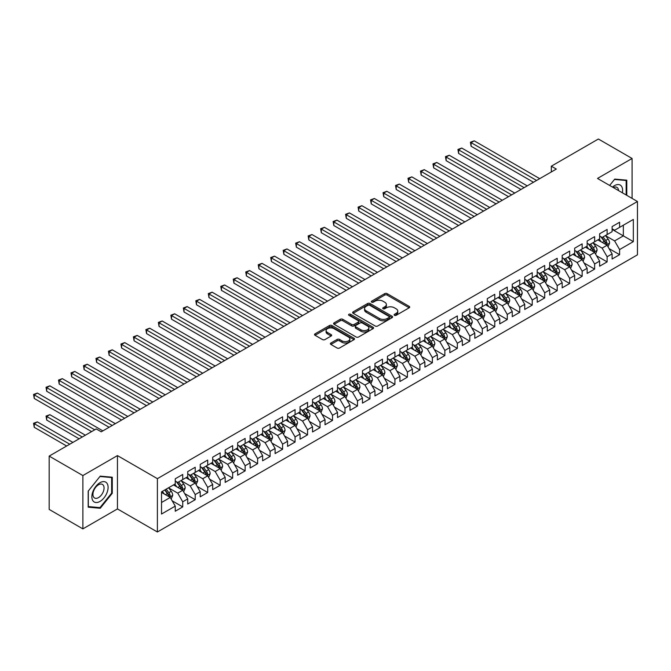 <?xml version="1.0" encoding="UTF-8"?>
<svg xmlns="http://www.w3.org/2000/svg" width="671" height="671" viewBox="0 0 671 671"><rect width="100%" height="100%" fill="white"/><g stroke="black" fill="none" stroke-linecap="round" stroke-linejoin="round"><path stroke-width="1.01" d="M394.464 315.303A1.216 0.696 0 0 0 396.175 315.303L409.193 307.788A1.736 0.998 0 0 0 409.704 307.083A1.736 0.998 0 0 0 409.193 306.379L387.142 293.646A1.736 0.998 0 0 0 384.693 293.646L371.675 301.162A1.216 0.696 0 0 0 371.315 301.656A1.216 0.696 0 0 0 371.675 302.151A1.216 0.696 0 0 0 373.386 302.151L375.072 301.178A5.544 3.204 0 0 1 382.915 301.178L384.751 302.235A5.544 3.204 0 0 1 386.379 304.5A5.544 3.204 0 0 1 384.751 306.764L383.066 307.737A1.216 0.696 0 0 0 382.713 308.232A1.216 0.696 0 0 0 383.066 308.727A1.216 0.696 0 0 0 384.785 308.727L386.471 307.754A5.544 3.204 0 0 1 394.313 307.754L396.15 308.819A5.544 3.204 0 0 1 397.769 311.084A5.544 3.204 0 0 1 396.15 313.34L394.464 314.313A1.216 0.696 0 0 0 394.103 314.808A1.216 0.696 0 0 0 394.464 315.303L394.464 314.313M330.904 343.015A1.736 0.998 0 0 0 330.4 343.728A1.736 0.998 0 0 0 330.904 344.433L337.094 348.006A1.736 0.998 0 0 0 339.543 348.006L354.003 339.66A1.736 0.998 0 0 0 354.506 338.947A1.736 0.998 0 0 0 354.003 338.243L331.944 325.51A1.736 0.998 0 0 0 329.495 325.51L315.043 333.856A1.736 0.998 0 0 0 314.531 334.561A1.736 0.998 0 0 0 315.043 335.274L322.516 339.585A1.736 0.998 0 0 0 324.965 339.585L331.147 336.012A1.736 0.998 0 0 0 331.659 335.307A1.736 0.998 0 0 0 331.147 334.603L327.448 332.464A4.638 2.676 0 0 1 326.089 330.568A4.638 2.676 0 0 1 328.949 328.094A4.638 2.676 0 0 1 333.999 328.673L348.517 337.06A4.638 2.676 0 0 1 349.876 338.947A4.638 2.676 0 0 1 347.016 341.422A4.638 2.676 0 0 1 341.967 340.843L339.543 339.442A1.736 0.998 0 0 0 337.094 339.442L330.904 343.015L330.904 344.433M82.877 475.554L82.877 528.882L117.45 508.92L117.45 455.592L82.877 475.554L49.176 456.095L96.238 428.928L101.229 431.814L556.318 169.067L551.327 166.19L551.327 171.952M117.45 455.592L157.391 478.658L637.45 201.501L637.45 254.829L157.391 531.986L157.391 478.658M632.082 198.398L632.082 158.473L597.509 178.436L637.45 201.501M632.082 158.473L598.381 139.014L551.327 166.19M375.198 326.005A1.736 0.998 0 0 0 377.647 326.005L392.107 317.66A1.736 0.998 0 0 0 392.61 316.955A1.736 0.998 0 0 0 392.107 316.242L370.048 303.51A1.736 0.998 0 0 0 367.599 303.51L353.139 311.856A1.736 0.998 0 0 0 352.636 312.569A1.736 0.998 0 0 0 353.139 313.273L375.198 326.005M349.398 315.571A1.216 0.696 0 0 1 350.631 315.739L373.026 328.673L358.591 337.001A1.736 0.998 0 0 1 356.142 337.001L334.091 324.269L334.091 322.86A1.736 0.998 0 0 0 333.588 323.565A1.736 0.998 0 0 0 334.091 324.269M334.091 322.86L340.281 319.287A1.736 0.998 0 0 1 342.73 319.287L351.671 324.445A1.736 0.998 0 0 0 354.12 324.445L358.23 322.08A1.736 0.998 0 0 0 358.733 321.375A1.736 0.998 0 0 0 358.23 320.663L348.92 315.286A1.216 0.696 0 0 1 348.559 314.791A1.216 0.696 0 0 1 349.306 314.145A1.216 0.696 0 0 1 350.631 314.296L373.051 327.247A1.736 0.998 0 0 1 373.562 327.951A1.736 0.998 0 0 1 373.051 328.656L373.051 327.247M612.111 229.39L623.342 235.873L623.342 225.204L633.332 219.442L619.601 227.368L619.601 222.252L612.111 226.572L612.111 231.696L607.121 234.573L607.121 229.457L599.631 233.785L599.631 238.901L594.64 241.778L594.64 236.662L587.15 240.99L587.15 246.106L582.151 248.991L582.151 243.875L574.67 248.195L574.67 253.311L569.671 256.196L569.671 251.08L562.181 255.399L562.181 260.516L557.19 263.401L557.19 258.285L549.7 262.604L549.7 267.721L544.709 270.606L544.709 265.49L537.219 269.817L537.219 274.934L532.229 277.811L532.229 272.694L524.739 277.022L524.739 282.139L519.748 285.016L519.748 279.899L512.258 284.227L512.258 289.344L507.268 292.229L507.268 287.113L499.778 291.432L499.778 296.548L494.779 299.434L494.779 294.317L487.289 298.637L487.289 303.753L482.298 306.639L482.298 301.522L474.808 305.842L474.808 310.958L469.817 313.843L469.817 308.727L462.327 313.055L462.327 318.171L457.337 321.048L457.337 315.932L449.847 320.26L449.847 325.376L444.856 328.262L444.856 323.137L437.366 327.465L437.366 332.581L432.376 335.466L432.376 330.35L424.886 334.67L424.886 339.786L419.887 342.671L419.887 337.555L412.405 341.875L412.405 346.991L407.406 349.876L407.406 344.76L399.916 349.088L399.916 354.204L394.925 357.081L394.925 351.965L387.435 356.293L387.435 361.409L382.445 364.286L382.445 359.17L374.955 363.497L374.955 368.614L369.964 371.499L369.964 366.383L362.474 370.702L362.474 375.819L357.484 378.704L357.484 373.588L349.994 377.907L349.994 383.024L344.995 385.909L344.995 380.793L337.513 385.112L337.513 390.228L332.514 393.114L332.514 387.997L325.024 392.325L325.024 397.442L320.033 400.319L320.033 395.202L312.543 399.53L312.543 404.647L307.553 407.523L307.553 402.407L300.063 406.735L300.063 411.851L295.072 414.737L295.072 409.62L287.582 413.94L287.582 419.056L282.592 421.942L282.592 416.825L275.102 421.145L275.102 426.261L270.111 429.146L270.111 424.03L262.621 428.35L262.621 433.474L257.622 436.351L257.622 431.235L250.132 435.563L250.132 440.679L245.141 443.556L245.141 438.44L237.651 442.768L237.651 447.884L232.661 450.769L232.661 445.653L225.171 449.973L225.171 455.089L220.18 457.974L220.18 452.858L212.69 457.177L212.69 462.294L207.7 465.179L207.7 460.063L200.21 464.382L200.21 469.499L195.219 472.384L195.219 467.268L187.729 471.596L187.729 476.712L182.73 479.589L182.73 474.472L175.248 478.8L175.248 483.917L161.518 491.843L161.518 514.036L175.248 506.11L170.249 497.463L161.518 492.422M633.332 219.442L633.332 241.635L619.601 249.562L614.611 240.914L605.561 235.689M609.05 248.589L619.601 254.678L619.601 249.562M619.601 254.678L612.111 259.006L612.111 253.89L607.121 256.767L602.13 248.119L593.08 242.902M596.569 255.802L607.121 261.891L607.121 256.767M607.121 261.891L599.631 266.211L599.631 261.094L594.64 263.98L589.641 255.332L580.591 250.107M584.089 263.007L594.64 269.096L594.64 263.98M594.64 269.096L587.15 273.416L587.15 268.299L582.151 271.185L577.161 262.537L568.111 257.312M571.608 270.212L582.151 276.301L582.151 271.185M582.151 276.301L574.67 280.621L574.67 275.504L569.671 278.39L564.68 269.742L555.63 264.517M559.128 277.417L569.671 283.506L569.671 278.39M569.671 283.506L562.181 287.834L562.181 282.717L557.19 285.594L552.199 276.947L543.149 271.721M546.647 284.621L557.19 290.711L557.19 285.594M557.19 290.711L549.7 295.039L549.7 289.922L544.709 292.799L539.719 284.152L530.669 278.926M534.166 291.826L544.709 297.916L544.709 292.799M544.709 297.916L537.219 302.244L537.219 297.127L532.229 300.012L527.238 291.365L518.188 286.14M521.677 299.04L532.229 305.129L532.229 300.012M532.229 305.129L524.739 309.448L524.739 304.332L519.748 307.217L514.749 298.57L505.699 293.344M509.197 306.244L519.748 312.334L519.748 307.217M519.748 312.334L512.258 316.653L512.258 311.537L507.268 314.422L502.269 305.775L493.219 300.549M496.716 313.449L507.268 319.539L507.268 314.422M507.268 319.539L499.778 323.858L499.778 318.742L494.779 321.627L489.788 312.98L480.738 307.754M484.236 320.654L494.779 326.743L494.779 321.627M494.779 326.743L487.289 331.071L487.289 325.955L482.298 328.832L477.307 320.184L468.257 314.959M471.755 327.859L482.298 333.948L482.298 328.832M482.298 333.948L474.808 338.276L474.808 333.16L469.817 336.037L464.827 327.389L455.777 322.172M459.274 335.064L469.817 341.153L469.817 336.037M469.817 341.153L462.327 345.481L462.327 340.365L457.337 343.25L452.346 334.603L443.296 329.377M446.785 342.277L457.337 348.366L457.337 343.25M457.337 348.366L449.847 352.686L449.847 347.57L444.856 350.455L439.857 341.807L430.816 336.582M434.305 349.482L444.856 355.571L444.856 350.455M444.856 355.571L437.366 359.891L437.366 354.774L432.376 357.66L427.377 349.012L418.327 343.787M421.824 356.687L432.376 362.776L432.376 357.66M432.376 362.776L424.886 367.104L424.886 361.988L419.887 364.865L414.896 356.217L405.846 350.992M409.344 363.892L419.887 369.981L419.887 364.865M419.887 369.981L412.405 374.309L412.405 369.193L407.406 372.07L402.415 363.422L393.365 358.197M396.863 371.097L407.406 377.186L407.406 372.07M407.406 377.186L399.916 381.514L399.916 376.397L394.925 379.283L389.935 370.635L380.885 365.41M384.382 378.31L394.925 384.399L394.925 379.283M394.925 384.399L387.435 388.719L387.435 383.602L382.445 386.488L377.454 377.84L368.404 372.615M371.893 385.515L382.445 391.604L382.445 386.488M382.445 391.604L374.955 395.924L374.955 390.807L369.964 393.692L364.974 385.045L355.924 379.82M359.413 392.72L369.964 398.809L369.964 393.692M369.964 398.809L362.474 403.128L362.474 398.012L357.484 400.897L352.485 392.25L343.435 387.024M346.932 399.924L357.484 406.014L357.484 400.897M357.484 406.014L349.994 410.342L349.994 405.225L344.995 408.102L340.004 399.455L330.954 394.229M334.452 407.129L344.995 413.219L344.995 408.102M344.995 413.219L337.513 417.547L337.513 412.43L332.514 415.307L327.523 406.66L318.473 401.434M321.971 414.334L332.514 420.423L332.514 415.307M332.514 420.423L325.024 424.751L325.024 419.635L320.033 422.52L315.043 413.873L305.993 408.647M309.49 421.547L320.033 427.637L320.033 422.52M320.033 427.637L312.543 431.956L312.543 426.84L307.553 429.725L302.562 421.078L293.512 415.852M297.01 428.752L307.553 434.842L307.553 429.725M307.553 434.842L300.063 439.161L300.063 434.045L295.072 436.93L290.082 428.283L281.032 423.057M284.521 435.957L295.072 442.046L295.072 436.93M295.072 442.046L287.582 446.374L287.582 441.25L282.592 444.135L277.593 435.487L268.551 430.262M272.04 443.162L282.592 449.251L282.592 444.135M282.592 449.251L275.102 453.579L275.102 448.463L270.111 451.34L265.112 442.692L256.062 437.467M259.56 450.367L270.111 456.456L270.111 451.34M270.111 456.456L262.621 460.784L262.621 455.668L257.622 458.553L252.631 449.897L243.581 444.68M247.079 457.58L257.622 463.669L257.622 458.553M257.622 463.669L250.132 467.989L250.132 462.873L245.141 465.758L240.151 457.11L231.101 451.885M234.598 464.785L245.141 470.874L245.141 465.758M245.141 470.874L237.651 475.194L237.651 470.077L232.661 472.963L227.67 464.315L218.62 459.09M222.118 471.99L232.661 478.079L232.661 472.963M232.661 478.079L225.171 482.399L225.171 477.282L220.18 480.168L215.19 471.52L206.14 466.295M209.629 479.195L220.18 485.284L220.18 480.168M220.18 485.284L212.69 489.612L212.69 484.496L207.7 487.372L202.709 478.725L193.659 473.5M197.148 486.4L207.7 492.489L207.7 487.372M207.7 492.489L200.21 496.817L200.21 491.7L195.219 494.577L190.22 485.93L181.17 480.704M184.668 493.604L195.219 499.694L195.219 494.577M195.219 499.694L187.729 504.022L187.729 498.905L182.73 501.791L177.74 493.143L168.689 487.918M172.187 500.818L182.73 506.907L182.73 501.791M182.73 506.907L175.248 511.227L175.248 506.11M175.248 481.032L177.74 482.474L182.73 479.589M161.518 502.504L170.249 497.463M187.729 473.827L190.22 475.269L195.219 472.384M177.74 493.143L182.73 490.258L173.495 484.923M187.729 498.905L182.73 490.258M200.21 466.622L202.709 468.064L207.7 465.179M190.22 485.93L195.219 483.053L185.976 477.718M200.21 491.7L195.219 483.053M212.69 459.417L215.19 460.851L220.18 457.974M202.709 478.725L207.7 475.848L198.465 470.514M212.69 484.496L207.7 475.848M225.171 452.204L227.67 453.646L232.661 450.769M215.19 471.52L220.18 468.635L210.946 463.309M225.171 477.282L220.18 468.635M237.651 444.999L240.151 446.441L245.141 443.556M227.67 464.315L232.661 461.43L223.426 456.095M237.651 470.077L232.661 461.43M250.132 437.794L252.631 439.237L257.622 436.351M240.151 457.11L245.141 454.225L235.907 448.891M250.132 462.873L245.141 454.225M262.621 430.589L265.112 432.032L270.111 429.146M252.631 449.897L257.622 447.02L248.387 441.686M262.621 455.668L257.622 447.02M275.102 423.384L277.593 424.827L282.592 421.942M265.112 442.692L270.111 439.815L260.868 434.481M275.102 448.463L270.111 439.815M287.582 416.179L290.082 417.614L295.072 414.737M277.593 435.487L282.592 432.602L273.349 427.276M287.582 441.25L282.592 432.602M300.063 408.966L302.562 410.409L307.553 407.523M290.082 428.283L295.072 425.397L285.838 420.063M300.063 434.045L295.072 425.397M312.543 401.761L315.043 403.204L320.033 400.319M302.562 421.078L307.553 418.192L298.318 412.858M312.543 426.84L307.553 418.192M325.024 394.556L327.523 395.999L332.514 393.114M315.043 413.873L320.033 410.988L310.799 405.653M325.024 419.635L320.033 410.988M337.513 387.352L340.004 388.794L344.995 385.909M327.523 406.66L332.514 403.783L323.279 398.448M337.513 412.43L332.514 403.783M349.994 380.147L352.485 381.581L357.484 378.704M340.004 399.455L344.995 396.578L335.76 391.243M349.994 405.225L344.995 396.578M362.474 372.933L364.974 374.376L369.964 371.499M352.485 392.25L357.484 389.365L348.241 384.038M362.474 398.012L357.484 389.365M374.955 365.729L377.454 367.171L382.445 364.286M364.974 385.045L369.964 382.16L360.73 376.825M374.955 390.807L369.964 382.16M387.435 358.524L389.935 359.966L394.925 357.081M377.454 377.84L382.445 374.955L373.21 369.62M387.435 383.602L382.445 374.955M399.916 351.319L402.415 352.761L407.406 349.876M389.935 370.635L394.925 367.75L385.691 362.415M399.916 376.397L394.925 367.75M412.405 344.114L414.896 345.557L419.887 342.671M402.415 363.422L407.406 360.545L398.171 355.211M412.405 369.193L407.406 360.545M424.886 336.909L427.377 338.343L432.376 335.466M414.896 356.217L419.887 353.332L410.652 348.006M424.886 361.988L419.887 353.332M437.366 329.696L439.857 331.139L444.856 328.262M427.377 349.012L432.376 346.127L423.133 340.793M437.366 354.774L432.376 346.127M449.847 322.491L452.346 323.934L457.337 321.048M439.857 341.807L444.856 338.922L435.613 333.588M449.847 347.57L444.856 338.922M462.327 315.286L464.827 316.729L469.817 313.843M452.346 334.603L457.337 331.717L448.102 326.383M462.327 340.365L457.337 331.717M474.808 308.081L477.307 309.524L482.298 306.639M464.827 327.389L469.817 324.512L460.583 319.178M474.808 333.16L469.817 324.512M487.289 300.876L489.788 302.311L494.779 299.434M477.307 320.184L482.298 317.308L473.063 311.973M487.289 325.955L482.298 317.308M499.778 293.663L502.269 295.106L507.268 292.229M489.788 312.98L494.779 310.094L485.544 304.768M499.778 318.742L494.779 310.094M512.258 286.458L514.749 287.901L519.748 285.016M502.269 305.775L507.268 302.889L498.025 297.555M512.258 311.537L507.268 302.889M524.739 279.253L527.238 280.696L532.229 277.811M514.749 298.57L519.748 295.685L510.505 290.35M524.739 304.332L519.748 295.685M537.219 272.049L539.719 273.491L544.709 270.606M527.238 291.365L532.229 288.48L522.994 283.145M537.219 297.127L532.229 288.48M549.7 264.844L552.199 266.286L557.19 263.401M539.719 284.152L544.709 281.275L535.475 275.94M549.7 289.922L544.709 281.275M562.181 257.639L564.68 259.073L569.671 256.196M552.199 276.947L557.19 274.07L547.955 268.736M562.181 282.717L557.19 274.07M574.67 250.426L577.161 251.868L582.151 248.991M564.68 269.742L569.671 266.857L560.436 261.531M574.67 275.504L569.671 266.857M587.15 243.221L589.641 244.663L594.64 241.778M577.161 262.537L582.151 259.652L572.917 254.317M587.15 268.299L582.151 259.652M599.631 236.016L602.13 237.459L607.121 234.573M589.641 255.332L594.64 252.447L585.397 247.113M599.631 261.094L594.64 252.447M612.111 228.811L614.611 230.254L619.601 227.368M602.13 248.119L607.121 245.242L597.886 239.908M612.111 253.89L607.121 245.242M49.176 456.095L49.176 509.423L82.877 528.882M117.45 508.92L157.391 531.986M614.611 240.914L623.342 235.873L633.332 241.635M626.781 195.336L626.781 180.172L614.737 179.098L609.637 185.439L614.485 179.451L626.152 180.491L626.152 194.976M112.275 493.277L112.275 477.215L100.231 476.142L88.186 491.13L88.186 507.184L100.231 508.266L112.275 493.277L111.646 492.917M394.951 315.479L396.15 314.783A5.544 3.204 0 0 0 397.769 312.518L397.769 311.084M386.379 304.5L386.379 305.942A5.544 3.204 0 0 1 384.751 308.207L383.552 308.903M409.176 307.804L387.142 295.089A1.736 0.998 0 0 0 384.693 295.089L372.162 302.319M392.082 317.668L370.048 304.953A1.736 0.998 0 0 0 367.599 304.953L353.164 313.29L353.139 311.856M389.037 317.45A1.216 0.696 0 0 0 389.398 316.955A1.216 0.696 0 0 0 389.037 316.452L369.679 305.28A1.216 0.696 0 0 0 367.968 305.28L366.19 306.303A5.544 3.204 0 0 0 364.571 308.568A5.544 3.204 0 0 0 366.19 310.832L379.425 318.473A5.544 3.204 0 0 0 387.268 318.473L389.037 317.45L389.037 318.884A1.216 0.696 0 0 0 389.398 318.389L389.398 316.955M364.571 308.568L364.571 310.01A5.544 3.204 0 0 0 366.19 312.275L366.19 310.832M389.037 318.884L387.268 319.916A5.544 3.204 0 0 1 379.425 319.916L366.19 312.275M334.116 324.286L340.281 320.73L340.281 319.287M358.733 321.375L358.733 322.81A1.736 0.998 0 0 1 358.23 323.523L354.12 325.888A1.736 0.998 0 0 1 351.671 325.888L342.73 320.73A1.736 0.998 0 0 0 340.281 320.73M360.956 329.805A4.638 2.676 0 0 0 366.005 330.384A4.638 2.676 0 0 0 368.865 327.918A4.638 2.676 0 0 0 367.507 326.022L362.39 323.07A1.736 0.998 0 0 0 359.941 323.07L355.84 325.443A1.736 0.998 0 0 0 355.328 326.148A1.736 0.998 0 0 0 355.84 326.852L360.956 329.805L360.956 331.248A4.638 2.676 0 0 0 366.005 331.826A4.638 2.676 0 0 0 368.865 329.36L368.865 327.918M355.328 326.148L355.328 327.591A1.736 0.998 0 0 0 355.84 328.295L355.84 326.852M360.956 331.248L355.84 328.295M349.876 338.947L349.876 340.39A4.638 2.676 0 0 1 347.016 342.864A4.638 2.676 0 0 1 341.967 342.285L339.543 340.885A1.736 0.998 0 0 0 337.094 340.885L330.929 344.441M326.089 330.568L326.089 332.011A4.638 2.676 0 0 0 327.448 333.898L327.448 332.464M331.13 336.028L327.448 333.898M354.003 338.243L354.003 339.66L331.944 326.953A1.736 0.998 0 0 0 329.495 326.953L315.06 335.282M98.956 507.528L100.231 508.266M608.043 246.844L609.587 243.061A4.68 2.701 -120 0 0 608.094 239.077L605.443 235.538M601.216 241.837L599.203 239.144M471.101 175.072L508.509 196.67L446.14 160.663L446.14 157.056L449.26 155.253L514.749 193.063M606.24 244.73L607.062 243.263A4.68 2.701 -120 0 0 605.728 240.453L603.078 236.913M601.56 237.131L604.839 241.501A2.382 1.376 60 0 1 605.267 242.223L607.062 243.263M600.738 236.653L604.227 241.317A4.68 2.701 60 0 1 605.569 244.127L605.661 244.395M536.599 180.457L471.101 142.646L474.221 140.843L539.719 178.654M533.479 182.26L471.101 146.244L471.101 142.646L470.413 142.244L474.221 140.843M471.101 146.244L470.413 142.244M595.563 254.049L597.106 250.266A4.68 2.701 -120 0 0 595.613 246.291L592.963 242.751M588.735 249.042L586.722 246.349M458.62 182.277L496.028 203.875L433.659 167.867L433.659 164.261L436.779 162.457L502.269 200.268M593.76 251.935L594.581 250.468A4.68 2.701 -120 0 0 593.239 247.658L590.589 244.118M589.079 244.336L592.35 248.706A2.382 1.376 60 0 1 592.787 249.436L594.581 250.468M588.257 243.858L591.747 248.522A4.68 2.701 60 0 1 593.089 251.331L593.181 251.608M583.082 261.254L584.626 257.479A4.68 2.701 -120 0 0 583.133 253.495L580.482 249.956M576.255 256.247L574.242 253.554M446.14 189.482L483.548 211.08L421.178 175.072L421.178 171.466L424.298 169.671L489.788 207.482M581.271 259.14L582.101 257.672A4.68 2.701 -120 0 0 580.759 254.863L578.108 251.323M576.599 251.541L579.87 255.911A2.382 1.376 60 0 1 580.306 256.641L582.101 257.672M575.777 251.071L579.266 255.726A4.68 2.701 60 0 1 580.6 258.545L580.7 258.813M524.118 187.662L458.62 149.851L461.74 148.048L527.238 185.859M520.99 189.465L458.62 153.449L458.62 149.851L457.932 149.457L461.74 148.048M458.62 153.449L457.932 149.457M511.629 194.867L445.452 156.662L449.26 155.253M446.14 160.663L445.452 156.662M622.344 192.778A11.474 6.626 120 0 0 621.505 186.27A11.474 6.626 120 0 0 612.489 187.083M618.553 190.589A7.859 4.538 120 0 0 617.815 188.174A7.859 4.538 120 0 0 616.934 187.36A7.859 4.538 120 0 0 613.328 187.57M625.38 180.046L626.152 180.491M92.95 500.801A11.474 6.626 120 0 0 104.039 497.832A11.474 6.626 120 0 0 107.008 483.321A11.474 6.626 120 0 0 95.919 486.29A11.474 6.626 120 0 0 92.95 500.801M93.688 497.186A7.859 4.538 120 0 0 94.577 498.008A7.859 4.538 120 0 0 101.883 494.342A7.859 4.538 120 0 0 103.309 485.225A7.859 4.538 120 0 0 102.428 484.403A7.859 4.538 120 0 0 95.123 488.069A7.859 4.538 120 0 0 93.688 497.186M99.979 476.494L111.646 477.542L111.646 493.101L99.979 507.62L88.312 506.58L88.312 491.013L99.954 476.485M110.874 477.089L111.646 477.542M570.593 268.459L572.145 264.684A4.68 2.701 -120 0 0 570.652 260.7L568.002 257.161M563.774 263.451L561.761 260.759M433.659 196.695L471.067 218.285L408.698 182.277L408.698 178.679L411.818 176.876L477.307 214.686M568.79 266.353L569.62 264.886A4.68 2.701 -120 0 0 568.278 262.067L565.628 258.528M564.118 258.746L567.389 263.124A2.382 1.376 60 0 1 567.825 263.846L569.62 264.886M563.288 258.276L566.785 262.931A4.68 2.701 60 0 1 568.119 265.75L568.22 266.018M558.113 275.664L559.664 271.889A4.68 2.701 -120 0 0 558.171 267.905L555.521 264.366M551.294 270.656L549.281 267.972M421.178 203.9L458.587 225.498L396.209 189.482L396.209 185.884L399.329 184.08L464.827 221.891M556.309 273.558L557.14 272.09A4.68 2.701 -120 0 0 555.798 269.272L553.147 265.733M551.629 265.959L554.909 270.329A2.382 1.376 60 0 1 555.345 271.05L557.14 272.09M550.807 265.481L554.296 270.136A4.68 2.701 60 0 1 555.638 272.954L555.731 273.223M499.149 202.072L432.971 163.867L436.779 162.457M433.659 167.867L432.971 163.867M486.668 209.277L420.491 171.071L424.298 169.671M421.178 175.072L420.491 171.071M545.632 282.868L547.184 279.094A4.68 2.701 -120 0 0 545.691 275.11L543.032 271.57M538.813 277.869L536.792 275.177M408.698 211.105L446.098 232.703L383.728 196.687L383.728 193.089L386.848 191.285L452.346 229.096M543.829 280.763L544.659 279.295A4.68 2.701 -120 0 0 543.317 276.486L540.667 272.946M539.149 273.164L542.428 277.534A2.382 1.376 60 0 1 542.856 278.255L544.659 279.295M538.327 272.686L541.816 277.349A4.68 2.701 60 0 1 543.158 280.159L543.25 280.428M474.187 216.49L408.01 178.276L411.818 176.876M408.698 182.277L408.01 178.276M533.151 290.082L534.695 286.299A4.68 2.701 -120 0 0 533.202 282.315L530.551 278.775M526.332 285.074L524.311 282.382M396.209 218.31L433.617 239.908L371.248 203.9L371.248 200.293L374.368 198.49L439.857 236.301M531.348 287.968L532.17 286.5A4.68 2.701 -120 0 0 530.836 283.69L528.186 280.151M526.668 280.369L529.947 284.739A2.382 1.376 60 0 1 530.375 285.469L532.17 286.5M525.846 279.891L529.335 284.554A4.68 2.701 60 0 1 530.677 287.364L530.769 287.641M461.707 223.695L395.529 185.481L399.329 184.08M396.209 189.482L395.529 185.481M520.671 297.287L522.214 293.512A4.68 2.701 -120 0 0 520.721 289.528L518.071 285.989M513.843 292.279L511.83 289.587M383.728 225.515L421.136 247.113L358.767 211.105L358.767 207.498L361.887 205.695L427.377 243.514M518.868 295.173L519.69 293.705A4.68 2.701 -120 0 0 518.356 290.895L515.697 287.356M514.187 287.574L517.458 291.944A2.382 1.376 60 0 1 517.895 292.673L519.69 293.705M513.365 287.104L516.855 291.759A4.68 2.701 60 0 1 518.197 294.569L518.289 294.846M508.19 304.491L509.734 300.717A4.68 2.701 -120 0 0 508.241 296.733L505.59 293.193M501.363 299.484L499.35 296.792M371.248 232.72L408.656 254.317L346.286 218.31L346.286 214.703L349.406 212.908L414.896 250.719M506.379 302.386L507.209 300.91A4.68 2.701 -120 0 0 505.867 298.1L503.216 294.561M501.707 294.779L504.978 299.157A2.382 1.376 60 0 1 505.414 299.878L507.209 300.91M500.885 294.309L504.374 298.964A4.68 2.701 60 0 1 505.708 301.782L505.808 302.051M495.701 311.696L497.253 307.922A4.68 2.701 -120 0 0 495.76 303.938L493.11 300.398M488.882 306.689L486.869 304.005M358.767 239.933L396.175 261.531L333.806 225.515L333.806 221.916L336.926 220.113L402.415 257.924M493.898 309.591L494.728 308.123A4.68 2.701 -120 0 0 493.386 305.305L490.736 301.765M489.226 301.992L492.497 306.362A2.382 1.376 60 0 1 492.933 307.083L494.728 308.123M488.404 301.514L491.893 306.169A4.68 2.701 60 0 1 493.227 308.987L493.328 309.256M483.221 318.901L484.772 315.127A4.68 2.701 -120 0 0 483.279 311.143L480.629 307.603M476.402 313.902L474.389 311.21M346.286 247.138L383.695 268.736L321.317 232.72L321.317 229.121L324.437 227.318L389.935 265.129M481.417 316.796L482.248 315.328A4.68 2.701 -120 0 0 480.906 312.51L478.255 308.97M476.737 309.197L480.017 313.567A2.382 1.376 60 0 1 480.453 314.288L482.248 315.328M475.915 308.719L479.413 313.382A4.68 2.701 60 0 1 480.746 316.192L480.839 316.46M470.74 326.114L472.292 322.332A4.68 2.701 -120 0 0 470.799 318.348L468.148 314.808M463.921 321.107L461.9 318.415M333.806 254.343L371.214 275.94L308.836 239.933L308.836 236.326L311.956 234.523L377.454 272.334M468.937 324.001L469.767 322.533A4.68 2.701 -120 0 0 468.425 319.723L465.775 316.184M464.257 316.402L467.536 320.772A2.382 1.376 60 0 1 467.964 321.493L469.767 322.533M463.435 315.924L466.924 320.587A4.68 2.701 60 0 1 468.266 323.397L468.358 323.665M458.259 333.319L459.803 329.536A4.68 2.701 -120 0 0 458.318 325.561L455.659 322.021M451.44 328.312L449.419 325.62M321.317 261.547L358.725 283.145L296.356 247.138L296.356 243.531L299.476 241.728L364.974 279.539M456.456 331.206L457.278 329.738A4.68 2.701 -120 0 0 455.945 326.928L453.294 323.388M451.776 323.607L455.055 327.976A2.382 1.376 60 0 1 455.483 328.706L457.278 329.738M450.954 323.128L454.443 327.792A4.68 2.701 60 0 1 455.785 330.602L455.877 330.878M445.779 340.524L447.322 336.75A4.68 2.701 -120 0 0 445.829 332.766L443.179 329.226M438.951 335.517L436.938 332.824M308.836 268.752L346.244 290.35L283.875 254.343L283.875 250.736L286.995 248.941L352.485 286.752M443.976 338.41L444.798 336.943A4.68 2.701 -120 0 0 443.464 334.133L440.805 330.593M439.295 330.811L442.566 335.181A2.382 1.376 60 0 1 443.003 335.911L444.798 336.943M438.473 330.342L441.963 334.997A4.68 2.701 60 0 1 443.305 337.807L443.397 338.083M433.298 347.729L434.842 343.955A4.68 2.701 -120 0 0 433.349 339.971L430.698 336.431M426.471 342.722L424.458 340.029M296.356 275.957L333.764 297.555L271.394 261.547L271.394 257.941L274.514 256.146L340.004 293.957M431.487 345.624L432.317 344.156A4.68 2.701 -120 0 0 430.975 341.338L428.324 337.798M426.815 338.016L430.086 342.395A2.382 1.376 60 0 1 430.522 343.116L432.317 344.156M425.993 337.547L429.482 342.202A4.68 2.701 60 0 1 430.824 345.02L430.916 345.288M420.818 354.934L422.361 351.159A4.68 2.701 -120 0 0 420.868 347.175L418.218 343.636M413.99 349.926L411.977 347.243M283.875 283.17L321.283 304.768L258.914 268.752L258.914 265.154L262.034 263.351L327.523 301.162M419.006 352.829L419.836 351.361A4.68 2.701 -120 0 0 418.494 348.543L415.844 345.003M414.334 345.23L417.605 349.599A2.382 1.376 60 0 1 418.041 350.321L419.836 351.361M413.512 344.751L417.001 349.406A4.68 2.701 60 0 1 418.335 352.225L418.436 352.493M408.329 362.139L409.88 358.364A4.68 2.701 -120 0 0 408.387 354.38L405.737 350.841M401.51 357.14L399.497 354.447M271.394 290.375L308.803 311.973L246.433 275.957L246.433 272.359L249.553 270.556L315.043 308.366M406.525 360.033L407.356 358.566A4.68 2.701 -120 0 0 406.014 355.747L403.363 352.208M401.854 352.434L405.125 356.804A2.382 1.376 60 0 1 405.561 357.526L407.356 358.566M401.023 351.956L404.521 356.62A4.68 2.701 60 0 1 405.854 359.43L405.947 359.698M395.848 369.352L397.4 365.569A4.68 2.701 -120 0 0 395.907 361.585L393.256 358.046M389.029 364.345L387.016 361.652M258.914 297.58L296.322 319.178L233.944 283.17L233.944 279.564L237.064 277.76L302.562 315.571M394.045 367.238L394.875 365.77A4.68 2.701 -120 0 0 393.533 362.961L390.883 359.421M389.365 359.639L392.644 364.009A2.382 1.376 60 0 1 393.072 364.73L394.875 365.77M388.543 359.161L392.032 363.825A4.68 2.701 60 0 1 393.374 366.634L393.466 366.911M383.367 376.557L384.919 372.782A4.68 2.701 -120 0 0 383.426 368.798L380.767 365.259M376.548 371.549L374.527 368.857M246.433 304.785L283.833 326.383L221.464 290.375L221.464 286.769L224.584 284.965L290.082 322.785M381.564 374.443L382.386 372.975A4.68 2.701 -120 0 0 381.053 370.166L378.402 366.626M376.884 366.844L380.163 371.214A2.382 1.376 60 0 1 380.591 371.944L382.386 372.975M376.062 366.374L379.551 371.029A4.68 2.701 60 0 1 380.893 373.839L380.985 374.116M370.887 383.762L372.43 379.987A4.68 2.701 -120 0 0 370.937 376.003L368.287 372.464M364.068 378.754L362.046 376.062M233.944 311.99L271.352 333.588L208.983 297.58L208.983 293.973L212.103 292.179L277.593 329.989M369.084 381.656L369.906 380.18A4.68 2.701 -120 0 0 368.572 377.37L365.921 373.831M364.403 374.049L367.683 378.427A2.382 1.376 60 0 1 368.111 379.149L369.906 380.18M363.581 373.579L367.071 378.234A4.68 2.701 60 0 1 368.413 381.053L368.505 381.321M358.406 390.967L359.95 387.192A4.68 2.701 -120 0 0 358.457 383.208L355.806 379.669M351.579 385.959L349.566 383.275M221.464 319.203L258.872 340.793L196.502 304.785L196.502 301.187L199.623 299.383L265.112 337.194M356.603 388.861L357.425 387.393A4.68 2.701 -120 0 0 356.091 384.575L353.432 381.036M351.923 381.262L355.194 385.632A2.382 1.376 60 0 1 355.63 386.353L357.425 387.393M351.101 380.784L354.59 385.439A4.68 2.701 60 0 1 355.932 388.257L356.024 388.526M345.926 398.171L347.469 394.397A4.68 2.701 -120 0 0 345.976 390.413L343.326 386.873M339.098 393.172L337.085 390.48M208.983 326.408L246.391 348.006L184.022 311.99L184.022 308.392L187.142 306.588L252.631 344.399M344.114 396.066L344.944 394.598A4.68 2.701 -120 0 0 343.602 391.78L340.952 388.241M339.442 388.467L342.713 392.837A2.382 1.376 60 0 1 343.149 393.558L344.944 394.598M338.62 387.989L342.109 392.644A4.68 2.701 60 0 1 343.443 395.462L343.544 395.731M333.437 405.376L334.988 401.602A4.68 2.701 -120 0 0 333.495 397.618L330.845 394.078M326.618 400.377L324.605 397.685M196.502 333.613L233.911 355.211L171.541 319.203L171.541 315.596L174.661 313.793L240.151 351.604M331.633 403.271L332.464 401.803A4.68 2.701 -120 0 0 331.122 398.993L328.471 395.454M326.962 395.672L330.233 400.042A2.382 1.376 60 0 1 330.669 400.763L332.464 401.803M326.14 395.194L329.629 399.857A4.68 2.701 60 0 1 330.962 402.667L331.063 402.935M320.956 412.59L322.508 408.807A4.68 2.701 -120 0 0 321.015 404.831L318.364 401.283M314.137 407.582L312.124 404.89M184.022 340.818L221.43 362.415L159.052 326.408L159.052 322.801L162.172 320.998L227.67 358.809M319.153 410.476L319.983 409.008A4.68 2.701 -120 0 0 318.641 406.198L315.991 402.659M314.473 402.877L317.752 407.247A2.382 1.376 60 0 1 318.188 407.976L319.983 409.008M313.651 402.399L317.14 407.062A4.68 2.701 60 0 1 318.482 409.872L318.574 410.149M308.475 419.794L310.027 416.02A4.68 2.701 -120 0 0 308.534 412.036L305.875 408.496M301.656 414.787L299.635 412.095M171.541 348.023L208.949 369.62L146.572 333.613L146.572 330.006L149.692 328.203L215.19 366.022M306.672 417.681L307.503 416.213A4.68 2.701 -120 0 0 306.161 413.403L303.51 409.864M301.992 410.082L305.271 414.452A2.382 1.376 60 0 1 305.699 415.181L307.503 416.213M301.17 409.612L304.659 414.267A4.68 2.701 60 0 1 306.001 417.077L306.093 417.354M295.995 426.999L297.538 423.225A4.68 2.701 -120 0 0 296.045 419.241L293.395 415.701M289.176 421.992L287.154 419.3M159.052 355.227L196.46 376.825L134.091 340.818L134.091 337.211L137.211 335.416L202.701 373.227M294.192 424.894L295.014 423.426A4.68 2.701 -120 0 0 293.68 420.608L291.029 417.068M289.511 417.287L292.791 421.665A2.382 1.376 60 0 1 293.219 422.386L295.014 423.426M288.689 416.817L292.179 421.472A4.68 2.701 60 0 1 293.521 424.29L293.613 424.558M283.514 434.204L285.058 430.43A4.68 2.701 -120 0 0 283.565 426.446L280.914 422.906M276.687 429.197L274.674 426.513M146.572 362.441L183.98 384.038L121.61 348.023L121.61 344.424L124.731 342.621L190.22 380.432M281.711 432.099L282.533 430.631A4.68 2.701 -120 0 0 281.199 427.813L278.54 424.273M277.031 424.5L280.302 428.87A2.382 1.376 60 0 1 280.738 429.591L282.533 430.631M276.209 424.022L279.698 428.677A4.68 2.701 60 0 1 281.04 431.495L281.132 431.763M271.034 441.409L272.577 437.635A4.68 2.701 -120 0 0 271.084 433.651L268.434 430.111M264.206 436.41L262.193 433.718M134.091 369.646L171.499 391.243L109.13 355.227L109.13 351.629L112.25 349.826L177.74 387.637M269.222 439.304L270.052 437.836A4.68 2.701 -120 0 0 268.71 435.018L266.06 431.478M264.55 431.705L267.821 436.075A2.382 1.376 60 0 1 268.257 436.796L270.052 437.836M263.728 431.227L267.217 435.89A4.68 2.701 60 0 1 268.551 438.7L268.652 438.968M449.226 230.899L383.04 192.694L386.848 191.285M383.728 196.687L383.04 192.694M436.737 238.104L370.56 199.899L374.368 198.49M371.248 203.9L370.56 199.899M424.257 245.309L358.079 207.104L361.887 205.695M358.767 211.105L358.079 207.104M411.776 252.522L345.599 214.309L349.406 212.908M346.286 218.31L345.599 214.309M399.295 259.727L333.118 221.514L336.926 220.113M333.806 225.515L333.118 221.514M386.815 266.932L320.637 228.727L324.437 227.318M321.317 232.72L320.637 228.727M374.334 274.137L308.148 235.932L311.956 234.523M308.836 239.933L308.148 235.932M361.845 281.342L295.668 243.137L299.476 241.728M296.356 247.138L295.668 243.137M349.365 288.547L283.187 250.342L286.995 248.941M283.875 254.343L283.187 250.342M336.884 295.76L270.707 257.547L274.514 256.146M271.394 261.547L270.707 257.547M324.403 302.965L258.226 264.751L262.034 263.351M258.914 268.752L258.226 264.751M311.923 310.17L245.745 271.965L249.553 270.556M246.433 275.957L245.745 271.965M299.442 317.375L233.265 279.17L237.064 277.76M233.944 283.17L233.265 279.17M286.962 324.579L220.776 286.374L224.584 284.965M221.464 290.375L220.776 286.374M274.473 331.784L208.295 293.579L212.103 292.179M208.983 297.58L208.295 293.579M261.992 338.998L195.815 300.784L199.623 299.383M196.502 304.785L195.815 300.784M249.511 346.202L183.334 307.989L187.142 306.588M184.022 311.99L183.334 307.989M237.031 353.407L170.853 315.202L174.661 313.793M171.541 319.203L170.853 315.202M224.55 360.612L158.373 322.407L162.172 320.998M159.052 326.408L158.373 322.407M212.07 367.817L145.884 329.612L149.692 328.203M146.572 333.613L145.884 329.612M199.581 375.03L133.403 336.817L137.211 335.416M134.091 340.818L133.403 336.817M258.553 448.622L260.096 444.839A4.68 2.701 -120 0 0 258.603 440.855L255.953 437.316M251.726 443.615L249.713 440.922M121.61 376.85L159.019 398.448L96.649 362.441L96.649 358.834L99.769 357.031L165.259 394.842M256.741 446.509L257.572 445.041A4.68 2.701 -120 0 0 256.23 442.231L253.579 438.691M252.07 438.909L255.341 443.279A2.382 1.376 60 0 1 255.777 444.001L257.572 445.041M251.248 438.431L254.737 443.095A4.68 2.701 60 0 1 256.07 445.905L256.171 446.173M187.1 382.235L120.923 344.022L124.731 342.621M121.61 348.023L120.923 344.022M246.064 455.827L247.616 452.044A4.68 2.701 -120 0 0 246.123 448.069L243.472 444.529M239.245 450.82L237.232 448.127M109.13 384.055L146.538 405.653L84.16 369.646L84.16 366.039L87.289 364.236L152.778 402.046M244.261 453.713L245.091 452.246A4.68 2.701 -120 0 0 243.749 449.436L241.099 445.896M239.589 446.114L242.86 450.484A2.382 1.376 60 0 1 243.296 451.214L245.091 452.246M238.759 445.636L242.256 450.3A4.68 2.701 60 0 1 243.59 453.11L243.682 453.386M174.619 389.44L108.442 351.235L112.25 349.826M109.13 355.227L108.442 351.235M233.583 463.032L235.135 459.258A4.68 2.701 -120 0 0 233.642 455.273L230.992 451.734M226.764 458.025L224.743 455.332M96.649 391.26L134.057 412.858L71.68 376.85L71.68 373.244L74.8 371.449L140.298 409.26M231.78 460.918L232.611 459.45A4.68 2.701 -120 0 0 231.269 456.641L228.618 453.101M227.1 453.319L230.379 457.697A2.382 1.376 60 0 1 230.807 458.419L232.611 459.45M226.278 452.85L229.767 457.505A4.68 2.701 60 0 1 231.109 460.323L231.201 460.591M162.139 396.645L95.961 358.44L99.769 357.031M96.649 362.441L95.961 358.44M221.103 470.237L222.655 466.462A4.68 2.701 -120 0 0 221.162 462.478L218.503 458.939M214.284 465.229L212.262 462.545M84.16 398.473L121.568 420.063L59.199 384.055L59.199 380.457L62.319 378.654L127.817 416.465M219.3 468.132L220.122 466.664A4.68 2.701 -120 0 0 218.788 463.846L216.137 460.306M214.619 460.524L217.899 464.902A2.382 1.376 60 0 1 218.327 465.624L220.122 466.664M213.797 460.054L217.287 464.709A4.68 2.701 60 0 1 218.629 467.528L218.721 467.796M149.658 403.85L83.481 365.645L87.289 364.236M84.16 369.646L83.481 365.645M208.622 477.442L210.166 473.667A4.68 2.701 -120 0 0 208.673 469.683L206.022 466.144M201.795 472.434L199.782 469.75M71.68 405.678L109.088 427.276L46.718 391.26L46.718 387.662L49.839 385.859L115.328 423.669M206.819 475.336L207.641 473.869A4.68 2.701 -120 0 0 206.307 471.05L203.649 467.511M202.139 467.737L205.418 472.107A2.382 1.376 60 0 1 205.846 472.829L207.641 473.869M201.317 467.259L204.806 471.914A4.68 2.701 60 0 1 206.148 474.733L206.24 475.001M137.178 411.055L70.992 372.85L74.8 371.449M71.68 376.85L70.992 372.85M196.142 484.647L197.685 480.872A4.68 2.701 -120 0 0 196.192 476.888L193.542 473.349M189.314 479.648L187.301 476.955M59.199 412.883L91.617 431.596L34.238 398.465L34.238 394.867L37.358 393.063L102.848 430.874M194.338 482.541L195.16 481.073A4.68 2.701 -120 0 0 193.818 478.264L191.168 474.724M189.658 474.942L192.929 479.312A2.382 1.376 60 0 1 193.365 480.033L195.16 481.073M188.836 474.464L192.325 479.128A4.68 2.701 60 0 1 193.667 481.937L193.76 482.206M124.697 418.268L58.511 380.054L62.319 378.654M59.199 384.055L58.511 380.054M183.661 491.86L185.204 488.077A4.68 2.701 -120 0 0 183.711 484.093L181.061 480.553M176.834 486.852L174.821 484.16M85.376 435.202L49.839 414.686L46.718 416.481L46.718 420.088L79.136 438.8M181.849 489.746L182.68 488.278A4.68 2.701 -120 0 0 181.338 485.468L178.687 481.929M177.178 482.147L180.449 486.517A2.382 1.376 60 0 1 180.885 487.247L182.68 488.278M176.356 481.669L179.845 486.332A4.68 2.701 60 0 1 181.178 489.142L181.279 489.419M46.718 420.088L46.031 416.087L82.256 437.006M46.031 416.087L49.839 414.686M112.208 425.473L46.031 387.259L49.839 385.859M46.718 391.26L46.031 387.259M171.172 499.065L172.724 495.29A4.68 2.701 -120 0 0 171.231 491.306L168.58 487.767M164.353 494.057L162.34 491.365M72.896 442.407L37.358 421.891L34.238 423.695L34.238 427.293L66.655 446.014M169.369 496.951L170.199 495.483A4.68 2.701 -120 0 0 168.857 492.673L166.207 489.134M165.032 489.813L167.968 493.722A2.382 1.376 60 0 1 168.404 494.452L170.199 495.483M164.705 489.998L167.364 493.537A4.68 2.701 60 0 1 168.698 496.347L168.798 496.624M34.238 427.293L33.55 423.292L69.776 444.21M33.55 423.292L37.358 421.891M94.737 429.792L33.55 394.473L37.358 393.063M34.238 398.465L33.55 394.473M396.15 314.783L396.15 313.34M383.066 308.727L383.066 307.737M384.751 308.207L384.751 306.764M371.675 302.151L371.675 301.162M384.693 295.089L384.693 293.646M387.142 295.089L387.142 293.646M409.193 307.788L409.193 306.379M367.599 304.953L367.599 303.51M370.048 304.953L370.048 303.51M392.107 317.66L392.107 316.242M379.425 319.916L379.425 318.473M387.268 319.916L387.268 318.473M342.73 320.73L342.73 319.287M351.671 325.888L351.671 324.445M354.12 325.888L354.12 324.445M358.23 323.523L358.23 322.08M350.631 315.739L350.631 314.296M337.094 340.885L337.094 339.442M339.543 340.885L339.543 339.442M341.967 342.285L341.967 340.843M331.147 336.012L331.147 334.603M315.043 335.274L315.043 333.856M329.495 326.953L329.495 325.51M331.944 326.953L331.944 325.51M606.534 244.898L609.562 243.154M605.728 240.453L608.094 239.077M602.273 242.441L604.227 241.317M594.053 252.111L597.081 250.358M593.239 247.658L595.613 246.291M589.792 249.646L591.747 248.522M581.572 259.316L584.592 257.563M580.759 254.863L583.133 253.495M577.312 256.859L579.266 255.726M569.083 266.521L572.111 264.777M568.278 262.067L570.652 260.7M564.831 264.064L566.785 262.931M556.603 273.726L559.631 271.981M555.798 269.272L558.171 267.905M552.342 271.269L554.296 270.136M544.122 280.931L547.15 279.186M543.317 276.486L545.691 275.11M539.861 278.473L541.816 277.349M531.642 288.136L534.67 286.391M530.836 283.69L533.202 282.315M527.381 285.678L529.335 284.554M519.161 295.349L522.189 293.596M518.356 290.895L520.721 289.528M514.9 292.892L516.855 291.759M506.68 302.554L509.7 300.801M505.867 298.1L508.241 296.733M502.42 300.096L504.374 298.964M494.192 309.759L497.219 308.014M493.386 305.305L495.76 303.938M489.939 307.301L491.893 306.169M481.711 316.964L484.739 315.219M480.906 312.51L483.279 311.143M477.45 314.506L479.413 313.382M469.23 324.168L472.258 322.424M468.425 319.723L470.799 318.348M464.969 321.711L466.924 320.587M456.75 331.382L459.778 329.629M455.945 326.928L458.318 325.561M452.489 328.916L454.443 327.792M444.269 338.587L447.297 336.834M443.464 334.133L445.829 332.766M440.008 336.129L441.963 334.997M431.788 345.791L434.816 344.047M430.975 341.338L433.349 339.971M427.528 343.334L429.482 342.202M419.3 352.996L422.327 351.252M418.494 348.543L420.868 347.175M415.047 350.539L417.001 349.406M406.819 360.201L409.847 358.457M406.014 355.747L408.387 354.38M402.566 357.744L404.521 356.62M394.338 367.406L397.366 365.661M393.533 362.961L395.907 361.585M390.077 364.949L392.032 363.825M381.858 374.619L384.886 372.866M381.053 370.166L383.426 368.798M377.597 372.153L379.551 371.029M369.377 381.824L372.405 380.071M368.572 377.37L370.937 376.003M365.116 379.367L367.071 378.234M356.897 389.029L359.924 387.284M356.091 384.575L358.457 383.208M352.636 386.571L354.59 385.439M344.416 396.234L347.435 394.489M343.602 391.78L345.976 390.413M340.155 393.776L342.109 392.644M331.927 403.439L334.955 401.694M331.122 398.993L333.495 397.618M327.674 400.981L329.629 399.857M319.446 410.652L322.474 408.899M318.641 406.198L321.015 404.831M315.185 408.186L317.14 407.062M306.966 417.857L309.994 416.104M306.161 413.403L308.534 412.036M302.705 415.399L304.659 414.267M294.485 425.062L297.513 423.317M293.68 420.608L296.045 419.241M290.224 422.604L292.179 421.472M282.005 432.267L285.032 430.522M281.199 427.813L283.565 426.446M277.744 429.809L279.698 428.677M269.524 439.471L272.543 437.727M268.71 435.018L271.084 433.651M265.263 437.014L267.217 435.89M257.035 446.676L260.063 444.932M256.23 442.231L258.603 440.855M252.782 444.219L254.737 443.095M244.554 453.89L247.582 452.137M243.749 449.436L246.123 448.069M240.302 451.424L242.256 450.3M232.074 461.094L235.102 459.341M231.269 456.641L233.642 455.273M227.813 458.637L229.767 457.505M219.593 468.299L222.621 466.555M218.788 463.846L221.162 462.478M215.332 465.842L217.287 464.709M207.113 475.504L210.14 473.76M206.307 471.05L208.673 469.683M202.852 473.047L204.806 471.914M194.632 482.709L197.66 480.964M193.818 478.264L196.192 476.888M190.371 480.251L192.325 479.128M182.151 489.922L185.171 488.169M181.338 485.468L183.711 484.093M177.89 487.456L179.845 486.332M169.662 497.127L172.69 495.374M168.857 492.673L171.231 491.306M165.41 494.67L167.364 493.537"/></g></svg>
